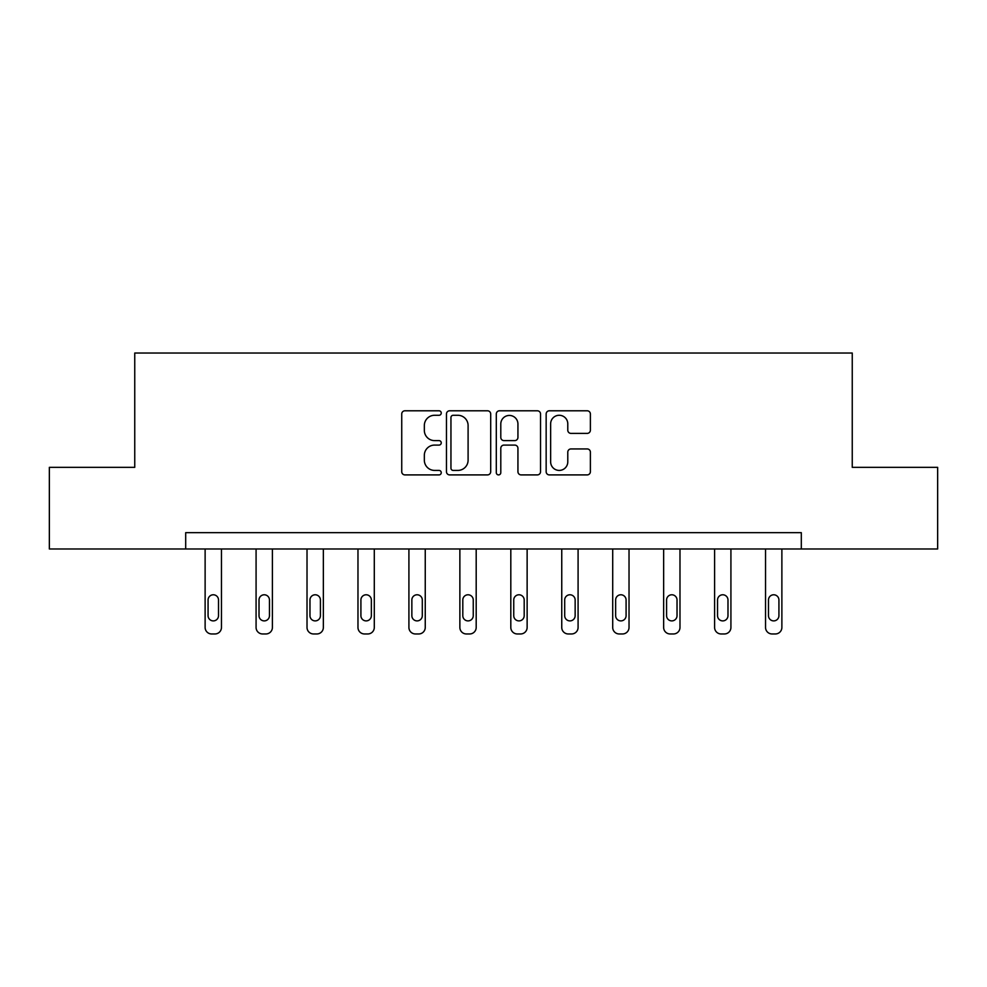 <?xml version="1.0" encoding="UTF-8"?>
<svg xmlns="http://www.w3.org/2000/svg" width="987" height="987" viewBox="0 0 987 987"><rect width="100%" height="100%" fill="white"/><g stroke="black" fill="none" stroke-linecap="round" stroke-linejoin="round"><path stroke-width="1.48" d="M441.251 413.035A2.245 2.245 0 0 0 439.005 410.789L404.941 410.789A3.208 3.208 0 0 0 401.734 413.997L401.734 471.7A3.208 3.208 0 0 0 404.941 474.907L439.005 474.907A2.245 2.245 0 0 0 441.251 472.662A2.245 2.245 0 0 0 439.005 470.417L434.601 470.417A10.252 10.252 0 0 1 424.336 460.152L424.336 455.352A10.252 10.252 0 0 1 434.601 445.088L439.005 445.088A2.245 2.245 0 0 0 441.251 442.842A2.245 2.245 0 0 0 439.005 440.609L434.601 440.609A10.252 10.252 0 0 1 424.336 430.344L424.336 425.533A10.252 10.252 0 0 1 434.601 415.28L439.005 415.28A2.245 2.245 0 0 0 441.251 413.035M587.179 433.392A3.208 3.208 0 0 0 590.386 430.184L590.386 413.997A3.208 3.208 0 0 0 587.179 410.789L549.352 410.789A3.208 3.208 0 0 0 546.156 413.997L546.156 471.7A3.208 3.208 0 0 0 549.352 474.907L587.179 474.907A3.208 3.208 0 0 0 590.386 471.7L590.386 452.145A3.208 3.208 0 0 0 587.179 448.937L570.992 448.937A3.208 3.208 0 0 0 567.784 452.145L567.784 461.842A8.575 8.575 0 0 1 559.21 470.417A8.575 8.575 0 0 1 550.635 461.842L550.635 423.855A8.575 8.575 0 0 1 559.21 415.28A8.575 8.575 0 0 1 567.784 423.855L567.784 430.184A3.208 3.208 0 0 0 570.992 433.392L587.179 433.392M185.692 548.982L49.35 548.982L49.35 467.344L134.75 467.344L134.75 353.038L852.25 353.038L852.25 467.344L937.65 467.344L937.65 548.982L801.308 548.982L801.308 532.659L185.692 532.659L185.692 548.982L801.308 548.982M490.699 413.997A3.208 3.208 0 0 0 487.492 410.789L449.665 410.789A3.208 3.208 0 0 0 446.457 413.997L446.457 471.7A3.208 3.208 0 0 0 449.665 474.907L487.492 474.907A3.208 3.208 0 0 0 490.699 471.7L490.699 413.997M499.508 410.789L537.335 410.789A3.208 3.208 0 0 1 540.543 413.997L540.543 471.7A3.208 3.208 0 0 1 537.335 474.907L521.148 474.907A3.208 3.208 0 0 1 517.941 471.7L517.941 448.295A3.208 3.208 0 0 0 514.733 445.088L503.999 445.088A3.208 3.208 0 0 0 500.791 448.295L500.791 472.662A2.245 2.245 0 0 1 498.546 474.907A2.245 2.245 0 0 1 496.301 472.662L496.301 413.997A3.208 3.208 0 0 1 499.508 410.789M453.193 415.28A2.245 2.245 0 0 0 450.948 417.526L450.948 468.171A2.245 2.245 0 0 0 453.193 470.417L457.832 470.417A10.252 10.252 0 0 0 468.097 460.152L468.097 425.533A10.252 10.252 0 0 0 457.832 415.28L453.193 415.28M517.941 424.015A8.575 8.575 0 0 0 509.366 415.441A8.575 8.575 0 0 0 500.791 424.015L500.791 437.401A3.208 3.208 0 0 0 503.999 440.609L514.733 440.609A3.208 3.208 0 0 0 517.941 437.401L517.941 424.015M221.458 548.982L221.458 627.436A6.527 6.527 0 0 1 214.932 633.962L211.662 633.962A6.527 6.527 0 0 1 205.123 627.436L205.123 548.982M218.522 615.678L218.522 599.997A5.231 5.231 0 0 0 213.291 594.779A5.231 5.231 0 0 0 208.072 599.997L208.072 615.678A5.231 5.231 0 0 0 213.291 620.897A5.231 5.231 0 0 0 218.522 615.678M272.4 548.982L272.4 627.436A6.527 6.527 0 0 1 265.873 633.962L262.604 633.962A6.527 6.527 0 0 1 256.077 627.436L256.077 548.982M269.463 615.678L269.463 599.997A5.231 5.231 0 0 0 264.245 594.779A5.231 5.231 0 0 0 259.013 599.997L259.013 615.678A5.231 5.231 0 0 0 264.245 620.897A5.231 5.231 0 0 0 269.463 615.678M323.354 548.982L323.354 627.436A6.527 6.527 0 0 1 316.815 633.962L313.558 633.962A6.527 6.527 0 0 1 307.019 627.436L307.019 548.982M320.417 615.678L320.417 599.997A5.231 5.231 0 0 0 315.186 594.779A5.231 5.231 0 0 0 309.967 599.997L309.967 615.678A5.231 5.231 0 0 0 315.186 620.897A5.231 5.231 0 0 0 320.417 615.678M374.295 548.982L374.295 627.436A6.527 6.527 0 0 1 367.769 633.962L364.499 633.962A6.527 6.527 0 0 1 357.973 627.436L357.973 548.982M371.359 615.678L371.359 599.997A5.231 5.231 0 0 0 366.128 594.779A5.231 5.231 0 0 0 360.909 599.997L360.909 615.678A5.231 5.231 0 0 0 366.128 620.897A5.231 5.231 0 0 0 371.359 615.678M425.249 548.982L425.249 627.436A6.527 6.527 0 0 1 418.71 633.962L415.453 633.962A6.527 6.527 0 0 1 408.914 627.436L408.914 548.982M422.3 615.678L422.3 599.997A5.231 5.231 0 0 0 417.082 594.779A5.231 5.231 0 0 0 411.85 599.997L411.85 615.678A5.231 5.231 0 0 0 417.082 620.897A5.231 5.231 0 0 0 422.3 615.678M476.19 548.982L476.19 627.436A6.527 6.527 0 0 1 469.664 633.962L466.395 633.962A6.527 6.527 0 0 1 459.868 627.436L459.868 548.982M473.254 615.678L473.254 599.997A5.231 5.231 0 0 0 468.023 594.779A5.231 5.231 0 0 0 462.804 599.997L462.804 615.678A5.231 5.231 0 0 0 468.023 620.897A5.231 5.231 0 0 0 473.254 615.678M527.132 548.982L527.132 627.436A6.527 6.527 0 0 1 520.605 633.962L517.336 633.962A6.527 6.527 0 0 1 510.81 627.436L510.81 548.982M524.196 615.678L524.196 599.997A5.231 5.231 0 0 0 518.977 594.779A5.231 5.231 0 0 0 513.746 599.997L513.746 615.678A5.231 5.231 0 0 0 518.977 620.897A5.231 5.231 0 0 0 524.196 615.678M578.086 548.982L578.086 627.436A6.527 6.527 0 0 1 571.547 633.962L568.29 633.962A6.527 6.527 0 0 1 561.751 627.436L561.751 548.982M575.15 615.678L575.15 599.997A5.231 5.231 0 0 0 569.918 594.779A5.231 5.231 0 0 0 564.7 599.997L564.7 615.678A5.231 5.231 0 0 0 569.918 620.897A5.231 5.231 0 0 0 575.15 615.678M629.027 548.982L629.027 627.436A6.527 6.527 0 0 1 622.501 633.962L619.231 633.962A6.527 6.527 0 0 1 612.705 627.436L612.705 548.982M626.091 615.678L626.091 599.997A5.231 5.231 0 0 0 620.872 594.779A5.231 5.231 0 0 0 615.641 599.997L615.641 615.678A5.231 5.231 0 0 0 620.872 620.897A5.231 5.231 0 0 0 626.091 615.678M679.981 548.982L679.981 627.436A6.527 6.527 0 0 1 673.442 633.962L670.185 633.962A6.527 6.527 0 0 1 663.646 627.436L663.646 548.982M677.033 615.678L677.033 599.997A5.231 5.231 0 0 0 671.814 594.779A5.231 5.231 0 0 0 666.583 599.997L666.583 615.678A5.231 5.231 0 0 0 671.814 620.897A5.231 5.231 0 0 0 677.033 615.678M730.923 548.982L730.923 627.436A6.527 6.527 0 0 1 724.396 633.962L721.127 633.962A6.527 6.527 0 0 1 714.6 627.436L714.6 548.982M727.987 615.678L727.987 599.997A5.231 5.231 0 0 0 722.755 594.779A5.231 5.231 0 0 0 717.537 599.997L717.537 615.678A5.231 5.231 0 0 0 722.755 620.897A5.231 5.231 0 0 0 727.987 615.678M781.877 548.982L781.877 627.436A6.527 6.527 0 0 1 775.338 633.962L772.068 633.962A6.527 6.527 0 0 1 765.542 627.436L765.542 548.982M778.928 615.678L778.928 599.997A5.231 5.231 0 0 0 773.709 594.779A5.231 5.231 0 0 0 768.478 599.997L768.478 615.678A5.231 5.231 0 0 0 773.709 620.897A5.231 5.231 0 0 0 778.928 615.678"/></g></svg>
